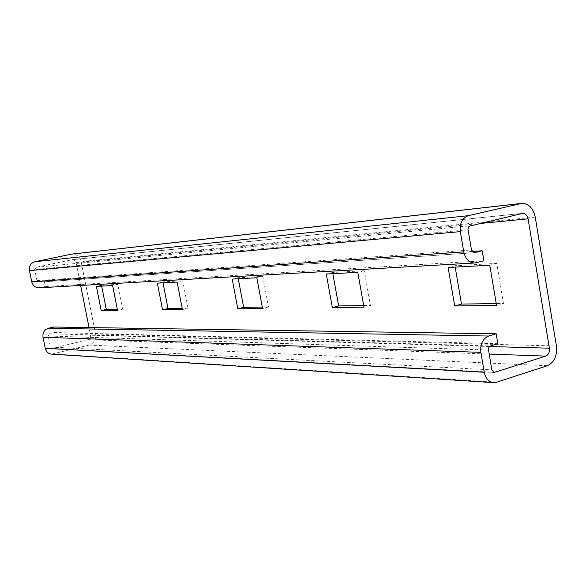 <?xml version="1.0" encoding="UTF-8"?>
<svg xmlns="http://www.w3.org/2000/svg" width="586" height="586" viewBox="0 0 586 586"><rect width="100%" height="100%" fill="white"/><g stroke="black" fill="none" stroke-linecap="round" stroke-linejoin="round"><path stroke-width="0.44" stroke-dasharray="2.93 2.2" d="M163.018 282.826L162.827 281.873L182.722 280.775L187.981 308.199L182.422 309.555M182.722 280.775L177.14 282.064M53.568 327.025L54.681 332.526L49.532 333.764L48.184 336.012L50.418 347.037L51.993 348.487L87.973 339.668C89.944 338.95 90.815 337.47 90.574 335.236L89.043 327.567M80.641 285.448L75.997 262.286L74.737 260.396L72.349 259.664L36.061 267.289L34.691 269.516L36.955 280.643L38.808 282.152L44.258 280.994L45.378 286.532L39.203 287.814M101.664 286.129L101.495 285.265L117.83 284.364L122.716 309.181L117.53 310.412M117.83 284.364L112.629 285.543M122.716 309.181L117.303 309.262M101.495 285.265L96.397 286.415M51.722 354.134L89.057 345.081C93.972 343.279 96.133 339.587 95.54 334.013L81.117 261.59C79.696 256.543 76.546 254.046 71.675 254.112M238.29 278.775L238.092 277.713L262.836 276.343L268.527 306.991L262.286 307.079M455.175 267.091L454.941 265.714L496.774 263.4L503.484 303.453L496.247 303.563M332.848 273.677L332.628 272.483L364.258 270.732L370.433 305.453L363.701 305.555M187.981 308.199L182.18 308.287M268.527 306.991L262.55 308.5M262.836 276.343L256.829 277.771M238.092 277.713L232.21 279.097M503.484 303.453L496.554 305.423M496.774 263.4L489.793 265.224M454.941 265.714L448.107 267.472M497.844 343.689L54.681 332.526M472.03 251.482L44.258 280.994M483.868 260.799L45.378 286.532M370.433 305.453L363.987 307.167M364.258 270.732L357.775 272.336M332.628 272.483L326.285 274.028M162.827 281.873L157.363 283.133M489.457 346.502L90.574 335.236M76.092 262.66L479.656 223.522M535.252 217.091L81.117 261.59M95.54 334.013L556.407 345.982M547.331 365.723L89.057 345.081M53.619 353.944L496.503 382.248M488.416 350.04L48.184 336.012M50.418 347.037L491.779 369.876M493.434 372.3L52.506 348.443M87.973 339.668L489.105 354.069M49.532 333.764L490.365 345.967M522.185 213.429L71.997 259.723M36.061 267.289L470.031 225.8M468.046 229.778L34.691 269.516M36.955 280.643L471.466 249.98M40.192 287.675L476.286 262.755M473.869 252.742L39.064 282.122M51.993 348.487L494.086 372.462M72.349 259.664L522.69 213.348M38.808 282.152L474.206 252.756"/><path stroke-width="0.88" d="M177.14 282.064L182.422 309.555L162.527 309.818L157.363 283.133L177.14 282.064M496.181 333.8L53.568 327.025L48.411 328.248C44.324 329.691 42.522 332.694 43.005 337.265L480.864 352.362C480.11 344.107 482.718 338.664 488.687 336.034L496.181 333.8L497.844 343.689L490.086 346.077L488.922 347.168L488.372 348.904L491.779 369.876L494.086 372.462L545.742 356.105C548.533 354.801 549.749 352.171 549.39 348.201L528.081 218.82C527.254 215.223 525.459 213.399 522.69 213.348L469.218 226.189L468.251 227.544L467.994 229.397L471.466 249.98L474.206 252.756L482.183 250.779L472.03 251.482M89.043 327.567L80.641 285.448M256.829 277.771L262.55 308.5L237.799 308.829L232.21 279.097L256.829 277.771M489.793 265.224L496.554 305.423L454.707 305.973L448.107 267.472L489.793 265.224M112.629 285.543L117.53 310.412L101.195 310.624L96.397 286.415L112.629 285.543M357.775 272.336L363.987 307.167L332.35 307.584L326.285 274.028L357.775 272.336M117.303 309.262L106.278 309.43L101.195 310.624M106.278 309.43L101.664 286.129M480.864 352.362L484.248 372.264C485.574 378.388 488.621 381.83 493.375 382.614L496.503 382.248L547.331 365.723C554.283 362.441 557.308 355.863 556.407 345.982L535.252 217.091C533.179 208.045 528.653 203.481 521.672 203.401L468.324 215.685C462.237 217.948 459.57 223.259 460.332 231.624L463.782 251.899C465.43 258.997 469.049 262.696 474.645 262.997L483.868 260.799L482.183 250.779M262.286 307.079L243.651 307.364L238.29 278.775M496.247 303.563L461.497 304.083L455.175 267.091M363.701 305.555L338.657 305.936L332.848 273.677M182.18 308.287L167.977 308.5L163.018 282.826M243.651 307.364L237.799 308.829M461.497 304.083L454.707 305.973M43.005 337.265L45.254 348.311C46.14 351.71 48.213 353.644 51.473 354.112L493.375 382.614M39.203 287.814L39.072 287.821C35.27 287.689 32.823 285.675 31.732 281.771L29.461 270.622C28.97 266.015 30.794 263.048 34.926 261.722L71.675 254.112L521.672 203.401M338.657 305.936L332.35 307.584M167.977 308.5L162.527 309.818M549.39 348.201L489.457 346.502M479.656 223.522L528.081 218.82M484.248 372.264L45.254 348.311M494.833 372.374L493.434 372.3M489.105 354.069L545.742 356.105M488.687 336.034L48.411 328.248M70.899 254.236L520.566 203.584M468.324 215.685L34.926 261.722M29.461 270.622L460.332 231.624M463.782 251.899L31.732 281.771M474.579 252.698L473.869 252.742M39.072 287.821L474.645 262.997"/></g></svg>
